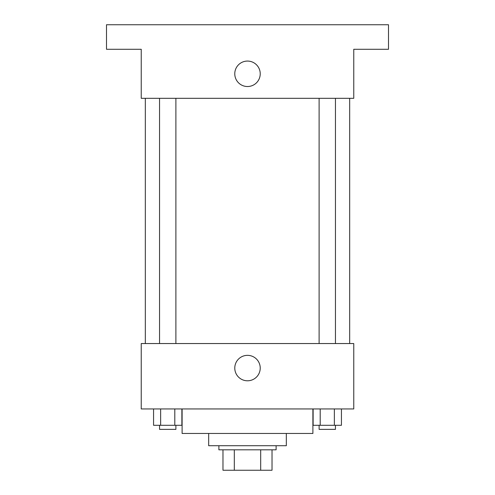 <?xml version="1.0" encoding="UTF-8"?>
<svg xmlns="http://www.w3.org/2000/svg" width="495" height="495" viewBox="0 0 495 495"><rect width="100%" height="100%" fill="white"/><g stroke="black" fill="none" stroke-linecap="round" stroke-linejoin="round"><path stroke-width="0.74" d="M260.686 449.813L260.686 470.25L222.979 470.25L222.979 449.813M260.686 470.25L272.021 470.25L272.021 449.813L272.021 470.25M276.111 445.729L276.111 449.813L218.889 449.813L218.889 445.729M234.314 449.813L234.314 470.25M286.327 433.465L286.327 445.729L208.673 445.729L208.673 433.465M312.896 408.944L312.896 433.465L182.104 433.465L182.104 408.944M353.764 408.944L141.236 408.944L141.236 343.549L353.764 343.549L353.764 408.944M260.228 368.07A12.728 12.728 0 0 1 241.139 379.09A12.728 12.728 0 0 1 241.139 357.05A12.728 12.728 0 0 1 260.228 368.07M349.68 98.319L349.68 343.549M319.108 343.549L319.108 98.319M175.892 98.319L175.892 343.549M353.764 98.319L141.236 98.319L141.236 49.271L106.493 49.271L106.493 24.75L388.507 24.75L388.507 49.271L353.764 49.271L353.764 98.319M260.228 73.798A12.728 12.728 0 0 1 241.139 84.818A12.728 12.728 0 0 1 241.139 62.772A12.728 12.728 0 0 1 260.228 73.798M341.439 408.944L341.439 425.292L313.125 425.292L313.125 408.944M334.36 408.944L334.36 425.292M320.203 408.944L320.203 425.292M335.455 425.292L335.455 429.375L319.108 429.375L319.108 425.292M181.875 408.944L181.875 425.292L153.561 425.292L153.561 408.944M174.797 408.944L174.797 425.292M160.64 408.944L160.64 425.292M175.892 425.292L175.892 429.375L159.545 429.375L159.545 425.292M145.32 98.319L145.32 343.549M335.455 343.549L335.455 98.319M159.545 98.319L159.545 343.549"/></g></svg>
